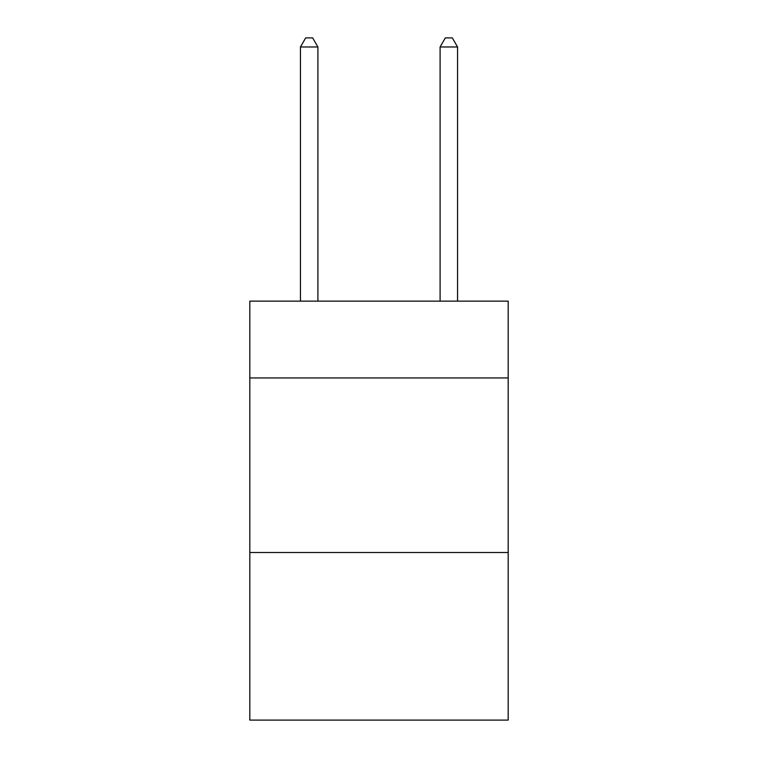 <?xml version="1.0" encoding="UTF-8"?>
<svg xmlns="http://www.w3.org/2000/svg" width="758" height="758" viewBox="0 0 758 758"><rect width="100%" height="100%" fill="white"/><g stroke="black" fill="none" stroke-linecap="round" stroke-linejoin="round"><path stroke-width="1.14" d="M508.182 377.948L508.182 301.144L249.818 301.144L249.818 377.948L508.182 377.948L508.182 720.1L249.818 720.1L249.818 377.948M508.182 552.516L249.818 552.516M317.905 301.144L317.905 46.977L300.443 46.977L300.443 301.144M300.443 46.977L305.682 37.9L312.666 37.9L317.905 46.977M457.557 301.144L457.557 46.977L440.095 46.977L440.095 301.144M440.095 46.977L445.334 37.9L452.318 37.9L457.557 46.977"/></g></svg>

